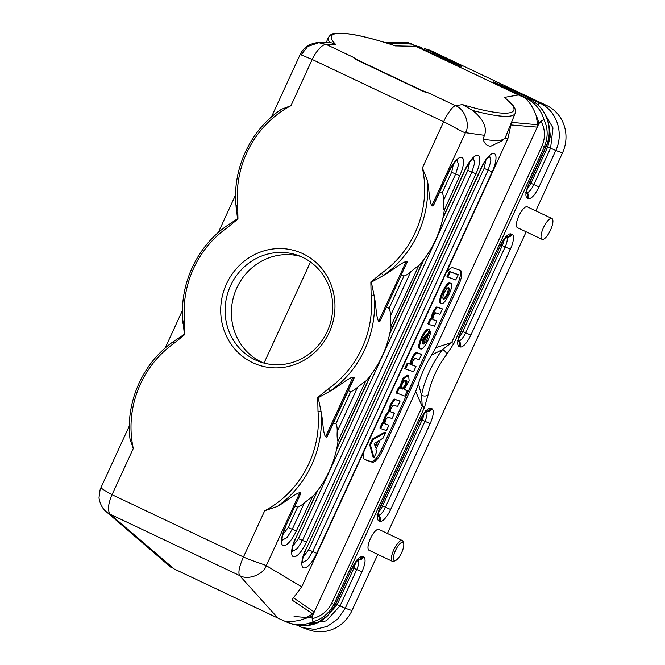 <?xml version="1.0" encoding="UTF-8"?>
<svg xmlns="http://www.w3.org/2000/svg" width="665" height="665" viewBox="0 0 665 665"><rect width="100%" height="100%" fill="white"/><g stroke="black" fill="none" stroke-linecap="round" stroke-linejoin="round"><path stroke-width="1" d="M300.555 256.416A56.508 53.458 -70.8 0 0 235.069 292.168A56.508 53.458 -70.8 0 0 261.586 362.084A56.508 53.458 -70.8 0 0 263.54 362.965M255.31 359.906A56.508 53.458 109.2 0 1 229.425 288.352A56.508 53.458 109.2 0 1 297.454 255.219A56.508 53.458 109.2 0 1 327.255 331.494A56.508 53.458 109.2 0 1 260.364 361.976A56.508 53.458 109.2 0 1 255.31 359.906M381.519 273.24A2.402 0.474 -125.2 0 0 383.481 275.46A100.822 95.386 109.2 0 0 427.287 180.232C429.291 189.159 429.191 202.019 431.843 205.734L432.915 206.108L448.651 171.903A18.088 5.827 -64.7 0 1 461.743 157.397A18.088 5.827 -64.7 0 1 459.723 175.743L444.328 210.074A100.822 95.386 -70.8 0 1 418.651 265.9L391.195 325.601A100.822 95.386 -70.8 0 1 365.517 381.436L338.053 441.128A100.822 95.386 -70.8 0 1 312.375 496.963L296.299 531.052A18.088 5.827 -64.7 0 1 283.215 545.549A18.088 5.827 -64.7 0 1 285.235 527.204L300.962 492.998L299.89 492.624C295.069 493.605 285.435 502.075 277.205 506.522L264.72 510.753A98.428 93.117 -70.8 0 0 318.003 411.336L317.72 397.462L328.377 388.776A2.402 0.474 54.8 0 0 330.347 390.995L318.203 397.695L321.012 411.286C323.015 420.214 322.916 433.081 325.567 436.789L326.648 437.163L354.104 377.471L353.024 377.097C348.202 378.069 338.576 386.548 330.347 390.995A100.822 95.386 109.2 0 0 374.146 295.759C376.149 304.686 376.049 317.546 378.701 321.262L379.781 321.636L407.238 261.935L406.165 261.561C401.336 262.542 391.71 271.012 383.481 275.468L371.344 282.168L374.146 295.759L371.137 295.809L370.854 281.935L381.519 273.24A98.428 93.117 -70.8 0 0 422.391 167.954L427.279 180.232M407.238 261.935L379.781 321.636M401.427 275.185L403.896 276.041C405.825 275.543 408.111 274.088 410.746 271.694L418.31 265.784M443.987 209.957C443.439 207.671 443.264 204.537 443.464 200.547C443.58 197.015 443.164 194.404 442.217 192.725L439.748 191.869M433.505 205.419L432.915 206.108M354.104 377.471L353.996 378.277M348.294 390.712L350.763 391.569C352.683 391.07 354.969 389.615 357.612 387.221L365.176 381.311M390.854 325.484C390.297 323.198 390.122 320.065 390.33 316.075C390.438 312.542 390.023 309.94 389.083 308.252L386.614 307.396M300.962 492.998L285.235 527.204M295.152 506.24L297.621 507.096C299.549 506.597 301.835 505.142 304.479 502.748L312.035 496.838M337.712 441.011C337.163 438.725 336.989 435.592 337.188 431.602C337.305 428.069 336.889 425.467 335.941 423.78L333.473 422.923M327.23 436.473L326.648 437.163M423.655 49.351A4.805 1.546 115.3 0 1 425.002 48.728L428.509 49.75A36.01 34.065 109.2 0 1 431.735 51.064L425.002 48.728L453.131 62.053C460.521 65.586 463.214 67.049 461.227 66.45L411.161 43.915A36.01 34.065 -70.8 0 0 407.944 42.602L385.767 42.768M537.786 104.871A4.805 1.546 -64.7 0 1 540.013 103.2L546.746 105.544L431.735 51.064M546.746 105.544A36.01 34.065 109.2 0 1 562.515 152.825L555.774 150.489L539.032 186.89L530.961 183.266L547.711 146.865L550.404 136.001L548.899 125.037M298.951 625.699A4.805 1.546 115.3 0 0 299.333 626.322L302.592 627.66L314.952 629.414L327.222 626.388L337.787 619.007L345.235 608.242L351.968 610.578L377.803 554.419M387.429 533.48L526.181 231.819M535.815 210.88L562.515 152.825M351.968 610.578A36.01 34.065 109.2 0 1 309.341 630.004L302.608 627.66M279.94 110.44L281.528 109.251L290.954 105.693A98.428 93.117 -70.8 0 0 237.671 205.119L237.954 218.984L227.297 227.679A98.428 93.117 -70.8 0 0 184.538 320.646L184.82 334.512L174.164 343.207A98.428 93.117 -70.8 0 0 133.283 448.493L112.019 494.71C108.054 504.012 107.447 510.521 110.191 514.236L106.134 511.609L168.644 565.317L174.222 568.999L277.862 618.043L239.525 575.499C238.037 572.39 239.35 566.214 243.465 556.971C250.414 560.379 264.87 564.668 266.283 565.674L301.711 586.846L507.894 138.569L511.526 122.352L537.727 124.771L537.27 127.123L538.85 123.698L540.977 121.213L543.995 119.708C548.043 128.212 548.193 137.165 544.46 146.558L453.879 343.497L446.647 354.561C437.321 366.955 431.12 380.438 428.044 395.002L424.503 407.362L333.921 604.31L335.193 604.751L351.943 568.351C355.941 560.329 359.491 556.389 362.591 556.547A4.805 4.539 109.2 0 1 358.393 559.373M482.981 139.135A100.822 16.575 22.1 0 0 498.193 140.431A100.822 16.575 22.1 0 0 504.328 138.802L501.127 141.246L491.003 146.084C487.42 146.342 484.743 144.031 482.981 139.135L484.527 135.328C487.245 127.397 483.305 119.102 472.699 110.457L462.383 104.571L455.6 105.727C464.926 108.852 470.413 125.328 465.442 132.676C463.497 132.8 450.612 125.02 443.655 121.737C446.98 114.156 453.006 105.652 455.6 105.727L429.075 93.166L423.796 91.679L355.359 59.26L352.791 57.032L326.266 44.464C322.525 43.848 315.584 51.887 312.209 59.476L290.954 105.693M519.365 95.344L414.86 45.843L518.442 94.979L504.153 97.423L506.539 99.152M264.005 363.09L310.497 262.01M504.328 138.802A100.822 16.575 22.1 0 0 505.192 137.838L515.151 113.358A100.822 16.575 -157.9 0 1 507.994 116.3A100.822 16.575 -157.9 0 1 472.699 110.457M447.778 277.214L450.247 271.852L458.185 274.828L455.741 279.982L447.811 277.006M458.21 274.62L449.424 271.461L446.988 276.615M449.282 271.636L450.105 272.018M449.424 271.461L450.247 271.852M448.31 287.729C448.368 292.209 446.647 295.85 443.139 298.643M448.725 287.746C446.489 286.64 441.103 298.169 443.472 298.984M443.547 299.017C445.783 300.115 451.169 288.585 448.8 287.77M440.579 303.057L441.394 303.44C437.47 302.126 447.387 281.12 450.845 283.398C454.702 284.67 445.085 305.31 441.494 303.481M449.922 282.966C446.323 281.145 436.706 301.777 440.562 303.049M437.562 307.255L442.408 309.134L439.964 314.287L435.982 312.907C433.838 314.753 432.807 316.989 432.898 319.607L436.88 320.996L434.561 326.191L428.642 324.354L430.962 319.158L432.001 318.884C432.599 314.296 434.453 310.414 437.562 307.255L436.747 306.864C433.63 310.023 431.776 313.905 431.178 318.493L430.139 318.768L427.853 323.755L428.642 324.354M442.433 308.917L437.603 307.238M431.934 318.851C432.275 315.983 433.347 313.863 435.159 312.517M436.88 320.996L432.815 319.483M427.853 323.755L428.676 324.146M430.139 318.768L430.962 319.158M430.288 318.601L431.111 318.992M425.301 335.418L422.125 342.317M422.242 343.456L426.365 334.628M426.614 334.736L426.631 334.528C423.472 336.98 422.051 340.056 422.383 343.763L422.533 343.597M427.878 335.717L430.321 331.336C431.252 336.44 423.248 350.738 420.504 348.859C416.556 347.554 425.991 327.562 429.507 329.79L423.389 344.104C426.007 342.375 427.504 339.582 427.878 335.717L427.287 335.443M430.321 331.336L429.499 330.946L429.083 331.544M427.387 335.226L427.944 335.493M429.357 331.045L430.18 331.428M429.507 329.79L428.684 329.399C425.176 327.172 415.733 347.163 419.682 348.468L420.504 348.859M427.063 335.933L423.896 342.824M416.672 352.674L421.51 354.553L419.075 359.707L415.093 358.327C412.948 360.172 411.918 362.408 412.009 365.027L415.991 366.415L413.522 371.777L405.559 369.017L408.027 363.647L411.111 364.304C411.702 359.715 413.564 355.833 416.672 352.674L415.858 352.284L416.706 352.658M421.544 354.337L415.891 352.275C412.741 355.443 410.887 359.324 410.288 363.913L407.204 363.256L404.769 368.41L405.559 369.017M415.991 366.415L411.926 364.902M404.769 368.41L405.592 368.801M407.055 363.431L407.878 363.822M407.204 363.256L408.027 363.647M405.758 380.28C406.207 383.904 404.869 386.681 401.735 388.609M402.275 383.988C401.219 386.54 401.161 388.177 402.084 388.917C404.27 390.239 408.626 381.278 406.232 380.372C404.968 380.114 403.655 381.319 402.275 383.988M404.328 389.291L407.346 390.746L404.877 396.116L396.939 393.131L399.233 388.152L400.347 387.911L403.713 378.668L408.643 375.21L409.125 380.937L404.328 389.291M407.346 390.746L404.187 389.549M408.643 375.21L407.82 374.819L402.89 378.277L399.524 387.52L398.41 387.762L396.116 392.749L396.905 393.348M396.116 392.749L396.939 393.131M398.41 387.762L399.233 388.152M398.559 387.595L399.374 387.978M395.168 399.432L400.006 401.311L397.57 406.465L393.589 405.085C391.436 406.93 390.413 409.166 390.505 411.793L394.453 413.389L392.018 418.543L388.036 417.154C385.883 419.008 384.852 421.244 384.944 423.863L388.934 425.251L386.465 430.612L380.688 428.609L383.015 423.414L384.046 423.14C384.594 418.726 386.398 414.885 389.457 411.627L389.615 411.286C390.081 406.722 391.934 402.766 395.168 399.432L394.345 399.042C391.111 402.375 389.258 406.332 388.792 410.895L388.634 411.236C385.575 414.495 383.772 418.335 383.223 422.749L382.192 423.023L379.898 428.011L380.688 428.609M400.039 401.103L395.201 399.424M389.682 411.402L388.792 410.895M394.486 413.173L390.422 411.66M388.934 425.251L384.869 423.73M379.898 428.011L380.721 428.401M382.192 423.023L383.015 423.414M382.333 422.857L383.156 423.248M377.163 441.527L374.994 446.248M375.26 447.204L378.177 440.962M378.377 441.061L374.187 443.439L375.501 447.321M376.639 452.025L373.979 457.711L370.48 445.126L373.123 439.474L385.517 432.616L383.057 438.169L380.239 439.922L375.949 449.257L376.639 452.025M385.517 432.616L384.694 432.225L372.3 439.091L369.665 444.735L373.156 457.32L373.979 457.711M369.615 444.927L370.438 445.317M369.665 444.735L370.48 445.126M372.184 439.257L373.007 439.64M372.3 439.091L373.123 439.474M364.054 451.302A14.406 4.638 115.3 0 0 364.595 459.548A14.406 4.638 115.3 0 0 364.744 459.615L372.092 462.167A14.406 4.638 115.3 0 0 382.516 450.621L458.709 284.953L457.478 284.371A14.406 4.638 115.3 0 0 459.656 270.115M457.478 284.371L381.286 450.03A14.406 4.638 -64.7 0 1 370.862 461.585L364.179 459.257M458.709 284.953A14.406 4.638 115.3 0 0 460.471 270.406A14.406 4.638 115.3 0 0 460.321 270.347L452.973 267.796A14.406 4.638 115.3 0 0 445.874 273.398M540.977 121.213C545.134 128.852 545.549 136.99 542.216 145.627L451.635 342.566L435.849 347.629L431.61 355.019A40.806 13.15 115.3 0 0 418.46 383.622L415.667 391.519L312.666 615.449L312.176 618.658C320.779 616.63 327.28 611.542 331.677 603.379L422.258 406.431L424.503 407.362M435.849 347.629L537.27 127.123L510.936 124.954M536.098 115.486L537.727 124.771M453.879 343.497L451.635 342.566L442.624 349.524L431.61 355.019M418.46 383.622L421.535 395.351A40.806 13.15 -64.7 0 1 442.624 349.524C445.093 350.896 446.431 352.575 446.647 354.561M428.044 395.002C426.34 396.265 424.17 396.382 421.535 395.351L422.258 406.431L415.667 391.519M312.666 615.449A31.205 29.526 109.2 0 1 304.703 618.591L312.758 613.895L314.237 612.024L293.448 597.818M301.711 586.846L291.869 599.913L312.758 613.895M264.72 510.753L243.465 556.971L112.019 494.71C102.925 489.598 99.584 487.312 101.986 487.852M129.343 425.924L101.005 487.528L100.049 489.98L99.077 497.038C98.653 499.116 101.205 508.052 106.134 511.609M174.23 569.007L110.191 514.236L239.525 575.499C247.995 580.745 263.781 574.302 266.283 565.674L299.89 492.624M507.894 138.569L504.968 138.162M484.527 135.328L465.442 132.676L431.843 205.734M355.359 59.252L358.061 60.191A98.428 16.176 -157.9 0 1 352.791 57.032M329.898 42.818C330.995 42.543 332.999 43.167 335.916 44.663A98.428 16.176 -157.9 0 1 395.367 45.902L391.893 44.755M330.463 42.784L318.71 42.71L326.266 44.464L335.916 44.663M271.42 117.023L300.09 54.696C300.505 53.308 301.86 51.338 304.146 48.769C308.385 43.724 317.853 42.227 318.718 42.71L307.654 46.517L301.145 54.854L312.209 59.476L443.655 121.737L422.391 167.954M395.367 45.902L415.716 46.326M429.075 93.166A98.428 16.176 -157.9 0 1 421.294 90.149L358.061 60.191M421.294 90.149L423.796 91.679M183 321.203L184.363 334.296L173.532 341.494A2.402 0.474 -125.2 0 1 173.557 341.478M236.133 205.676L237.496 218.768L226.665 225.967M329.183 332.542A60.016 56.774 -70.8 0 0 273.872 248.868A60.016 56.774 -70.8 0 0 230.456 343.256A60.016 56.774 -70.8 0 0 329.183 332.542M133.283 448.493L129.999 439.033C125.402 401.984 143.017 362.5 173.515 341.494A2.402 0.474 -125.2 0 0 174.164 343.207M401.51 43.233L411.685 44.164L414.852 45.835M543.064 110.789L552.989 127.938L550.562 148.204L533.82 184.604C531.119 190.024 528.725 192.684 526.63 192.576L526.58 192.559M355.841 562.133L353.913 568.209L337.163 604.618L326.49 616.995M306.041 623.978L326.224 620.886L340.023 605.956L356.764 569.556L352.583 567.594M294.088 616.48L312.076 617.951M304.703 618.591C298.568 621.301 290.073 621.925 285.152 621.027A4.805 1.546 -64.7 0 0 285.501 621.517A4.805 1.546 -64.7 0 0 285.559 621.542A36.01 34.065 -70.8 0 0 288.776 622.856A36.01 34.065 -70.8 0 0 313.099 621.708C322.234 619.09 329.167 613.296 333.921 604.31L331.677 603.379M402.283 540.52L378.875 529.431A11.521 3.716 115.3 0 0 370.588 538.251A11.521 3.716 115.3 0 0 369.009 550.254L392.425 561.343A11.521 3.716 -64.7 0 1 393.996 549.34A11.521 3.716 -64.7 0 1 402.283 540.52A11.521 3.716 -64.7 0 1 403.131 541.684L403.647 543.421A10.083 3.25 -64.7 0 1 401.668 552.59A10.083 3.25 -64.7 0 1 395.525 560.562A10.083 3.25 -64.7 0 1 395.65 550.13A10.083 3.25 -64.7 0 1 403.647 543.421M551.9 218.494L527.254 206.823A11.521 3.716 115.3 0 0 518.966 215.651A11.521 3.716 115.3 0 0 517.387 227.654L542.033 239.325A11.521 3.716 115.3 0 0 550.495 230.132A11.521 3.716 115.3 0 0 551.9 218.494A11.521 3.716 115.3 0 0 551.784 218.444A11.521 3.716 115.3 0 0 543.529 227.505A11.521 3.716 115.3 0 0 542.033 239.325M536.09 115.486C533.388 108.071 529.847 102.418 525.475 98.52L526.173 98.395A36.01 34.065 109.2 0 1 543.995 119.708M518.442 94.979L525.649 98.146M313.099 621.708L312.176 618.658M279.117 618.683L285.443 621.484M277.862 618.043L174.729 569.223M237.671 205.119L236.017 205.585C232.309 168.486 250.713 129.525 281.528 109.243M236.017 205.593L236.191 208.286M237.954 218.984L237.496 218.768M227.297 227.679A2.402 0.474 -125.2 0 1 226.649 225.967A2.402 0.474 -125.2 0 1 226.69 225.95M184.538 320.646L182.9 321.145M184.82 334.512L184.363 334.296M318.003 411.336L321.012 411.286A100.822 95.386 109.2 0 1 277.205 506.522M317.72 397.462L318.203 397.695M370.854 281.935L371.344 282.168M395.525 560.562L393.855 561.268A11.521 3.716 -64.7 0 1 392.425 561.343M489.648 156.325L490.936 160.963L488.135 170.115L312.683 551.576L307.454 559.88L302.666 562.39M485.907 160.24L484.095 168.37L492.183 171.861L316.731 553.313L308.643 549.83L303.223 556.962M489.249 156.25L489.914 156.184C489.93 156.458 487.445 156.109 481.369 168.07L481.111 168.012A18.088 5.827 -64.7 0 1 494.203 153.507A18.088 5.827 -64.7 0 1 492.183 171.861M302.251 562.075L302.625 562.632C302.741 562.565 301.328 560.304 305.917 549.531L481.111 168.012M484.095 168.37L308.643 549.83M316.731 553.313A18.088 5.827 -64.7 0 1 303.639 567.819A18.088 5.827 -64.7 0 1 305.659 549.473M473.422 158.27L474.702 162.908L471.909 172.06L302.467 540.437L297.238 548.741L292.45 551.26M469.673 162.185L467.861 170.315L475.957 173.806L306.515 542.183L298.427 538.7L293.007 545.824M473.014 158.195L473.68 158.129C473.704 158.403 471.219 158.054 465.134 170.016L464.885 169.957A18.088 5.827 -64.7 0 1 477.969 155.452A18.088 5.827 -64.7 0 1 475.957 173.806M292.035 550.936L292.409 551.493C292.525 551.435 291.112 549.165 295.701 538.401L317.114 491.236M336.773 448.493L370.247 375.7M389.906 332.966L423.389 260.173M443.048 217.438L464.885 169.957M467.861 170.315L298.427 538.7M306.515 542.183A18.088 5.827 -64.7 0 1 293.431 556.688A18.088 5.827 -64.7 0 1 295.443 538.334M504.153 97.423A98.428 16.176 -157.9 0 1 506.83 113.133A98.428 16.176 -157.9 0 1 462.383 104.571M430.987 318.843L431.801 319.233M431.178 318.493L432.001 318.884M410.089 364.262L410.912 364.653M410.288 363.913L411.111 364.304M399.332 387.861L400.155 388.252M399.524 387.52L400.347 387.911M383.032 423.098L383.855 423.489M383.223 422.749L384.046 423.14M388.634 411.236L389.457 411.627M381.286 450.03L382.516 450.621M370.862 461.585L372.092 462.167M538.85 123.698A31.205 29.526 -70.8 0 0 536.106 115.477M406.165 261.561L378.709 321.262M304.47 502.757L292.259 529.307L287.022 537.611L282.234 540.121M297.621 507.096L288.211 527.561L296.299 531.052M288.211 527.561L282.8 534.693M353.024 377.097L325.567 436.789M350.763 391.569L335.941 423.78M357.612 387.213L337.197 431.602M457.188 160.215L458.468 164.853L455.675 174.006L459.723 175.743M456.788 160.14L457.454 160.074C457.47 160.348 454.985 159.999 448.908 171.961L448.651 171.903M453.447 164.13L451.626 172.26L442.217 192.725M451.626 172.26L455.675 174.006L443.464 200.547M403.896 276.041L389.083 308.252M410.737 271.702L390.33 316.075M329.873 42.784A100.822 16.575 -157.9 0 1 328.31 37.523L326.183 42.76M328.377 388.776A98.428 93.117 -70.8 0 0 371.137 295.809M170.14 566.547A4.805 1.546 115.3 0 0 170.489 567.045A4.805 1.546 115.3 0 0 170.539 567.062L156.982 555.3M443.189 58.611A4.805 1.546 -64.7 0 0 443.148 58.587L414.96 45.237M410.463 44.048A4.805 1.546 115.3 0 1 411.161 43.915L411.685 44.164M460.197 66.093A4.805 4.539 -70.8 0 0 459.731 65.91M461.227 66.45A4.805 4.539 -70.8 0 0 460.795 66.276L460.92 66.317M453.131 62.053A4.805 1.546 115.3 0 0 451.876 62.593M416.805 46.109L421.793 47.415L416.822 46.118M424.021 413.913A9.659 3.109 115.3 0 1 422.084 419.989L382.583 505.874L385.442 507.212L424.943 421.327L420.754 419.374M378.751 511.892A9.659 3.109 115.3 0 0 382.583 505.874L381.245 505.25M426.29 411.369A9.942 3.2 -64.7 0 1 424.943 421.327L430.155 423.613L390.654 509.498L385.442 507.212A9.942 3.2 -64.7 0 1 378.244 515.184A4.805 4.539 109.2 0 1 379.998 521.302L378.967 520.944A14.721 4.746 -64.7 0 1 380.613 506.007L420.114 420.13A14.721 4.746 -64.7 0 1 430.77 408.327A4.805 4.539 109.2 0 1 426.564 411.153M426.332 411.336A4.805 4.539 -70.8 0 0 431.801 408.684A14.721 4.746 -64.7 0 1 430.155 423.613M390.654 509.498A14.721 4.746 -64.7 0 1 379.998 521.302M378.194 515.608A4.805 4.539 109.2 0 1 378.967 520.944M377.03 514.735L378.235 516.106C378.618 514.444 376.93 515.99 380.87 506.073L380.613 506.007M380.87 506.073L420.114 420.13M430.77 408.327L431.801 408.684M506.497 236.989A9.942 3.2 115.3 0 1 505.151 246.948L510.363 249.234L470.862 335.118L462.79 331.486L502.291 245.609L505.151 246.948L465.65 332.832A9.942 3.2 115.3 0 1 458.451 340.796L458.401 340.779M461.452 330.871L462.79 331.486A9.659 3.109 -64.7 0 1 458.958 337.512M504.22 239.525A9.659 3.109 -64.7 0 1 502.291 245.609L500.961 244.994M458.401 341.228A4.805 4.539 109.2 0 1 459.174 346.565A14.721 4.746 -64.7 0 1 460.82 331.627L500.321 245.742A14.721 4.746 -64.7 0 1 510.978 233.939L512.008 234.296A14.721 4.746 -64.7 0 1 510.363 249.234M506.772 236.773A4.805 4.539 -70.8 0 0 510.978 233.939M506.531 236.956A4.805 4.539 -70.8 0 0 512.008 234.296M458.451 340.796A4.805 4.539 109.2 0 1 460.205 346.922L459.174 346.565M470.862 335.118A14.721 4.746 -64.7 0 1 460.205 346.922M460.82 331.627L500.321 245.742M546.364 146.242L555.774 150.489C564.194 133.191 556.663 110.598 540.013 103.2L511.875 89.875A4.805 1.546 -64.7 0 0 510.529 90.498M527.129 189.292L530.961 183.266L529.631 182.642M526.63 192.576A4.805 4.539 109.2 0 1 528.384 198.694L527.353 198.336C524.984 196.591 525.525 191.611 528.999 183.407L545.741 146.998C554.161 129.7 546.622 107.107 529.972 99.708L501.834 86.384C494.452 82.851 491.751 81.388 493.746 81.986L511.875 89.875M539.032 186.89C535.034 194.92 531.485 198.852 528.384 198.694M526.572 193A4.805 4.539 109.2 0 1 527.353 198.336M525.417 192.127L526.622 193.498C526.314 194.82 526.539 188.918 529.249 183.465L528.999 183.407M529.249 183.465L545.99 147.065L542.216 145.627M530.072 99.758A4.805 1.546 115.3 0 0 530.022 99.733L494.029 82.502M495.226 83.133A4.805 4.539 -70.8 0 0 493.746 81.986M496.472 83.773A4.805 4.539 -70.8 0 0 494.777 82.344M358.152 559.564A4.805 4.539 -70.8 0 0 363.622 556.904C365.991 558.65 365.442 563.629 361.976 571.842L356.764 569.556C359.075 564.045 359.449 560.686 357.878 559.473M335.825 603.995L345.235 608.242L361.976 571.842M351.943 568.351L335.451 604.817L327.745 615.516L317.18 622.906L304.911 625.923L292.567 624.169L284.936 621.251M362.591 556.547L363.622 556.904M525.475 98.52A4.805 1.546 -64.7 0 1 526.173 98.395L529.972 99.708M174.787 569.24L278.485 618.367M305.917 549.531L481.369 168.07M295.701 538.401L317.828 490.288M336.515 449.656L370.962 374.761M389.657 334.129L424.104 259.234M442.79 218.602L465.134 170.016M515.151 113.358L515.342 112.801C515.799 110.24 515.018 107.797 512.998 105.461L506.173 98.861M450.837 283.398L450.014 283.007M281.827 539.805L282.193 540.362C282.309 540.304 280.896 538.035 285.485 527.262M327.247 436.481L354.013 378.285M433.514 205.427L448.908 171.961M393.647 45.295C372.151 38.238 355.368 34.223 343.306 33.25C330.364 32.976 331.361 34.098 328.31 37.523M182.476 310.389L165.144 348.078M235.618 194.862L218.278 232.55M411.735 43.915L407.944 42.602M443.148 58.587L460.795 66.276M420.371 420.189C424.104 413.663 426.265 410.588 426.863 410.962L425.085 410.912M500.579 245.809C504.311 239.275 506.472 236.208 507.071 236.582L505.292 236.532M457.237 340.355L458.443 341.727C458.825 340.064 457.138 341.611 461.078 331.685M545.99 147.065C554.419 129.875 546.871 107.19 530.022 99.733M352.192 568.409L354.586 563.978L358.684 559.19L356.914 559.14M299.341 626.322L302.592 627.66M335.451 604.817C325.642 622.457 311.345 628.907 292.558 624.169M386.955 43.142L402.566 43.233M226.649 225.967C196.84 246.524 179.267 284.736 182.883 321.112L183.05 323.813"/></g></svg>
